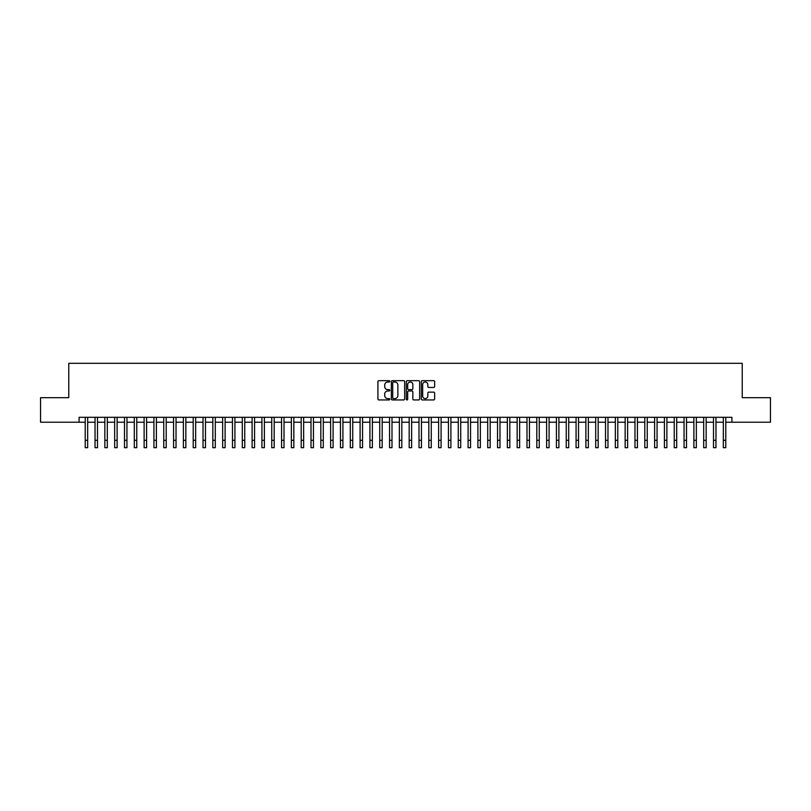 <?xml version="1.0" encoding="UTF-8"?>
<svg xmlns="http://www.w3.org/2000/svg" width="811" height="811" viewBox="0 0 811 811"><rect width="100%" height="100%" fill="white"/><g stroke="black" fill="none" stroke-linecap="round" stroke-linejoin="round"><path stroke-width="1.22" d="M389.797 381.342A0.679 0.679 0 0 0 389.118 380.673L378.879 380.673A0.963 0.963 0 0 0 377.916 381.636L377.916 398.982A0.963 0.963 0 0 0 378.879 399.945L389.118 399.945A0.679 0.679 0 0 0 389.797 399.265A0.679 0.679 0 0 0 389.118 398.596L387.79 398.596A3.082 3.082 0 0 1 384.708 395.515L384.708 394.065A3.082 3.082 0 0 1 387.79 390.983L389.118 390.983A0.679 0.679 0 0 0 389.797 390.304A0.679 0.679 0 0 0 389.118 389.635L387.79 389.635A3.082 3.082 0 0 1 384.708 386.553L384.708 385.103A3.082 3.082 0 0 1 387.79 382.022L389.118 382.022A0.679 0.679 0 0 0 389.797 381.342M433.662 387.465A0.963 0.963 0 0 0 434.625 386.502L434.625 381.636A0.963 0.963 0 0 0 433.662 380.673L422.288 380.673A0.963 0.963 0 0 0 421.325 381.636L421.325 398.982A0.963 0.963 0 0 0 422.288 399.945L433.662 399.945A0.963 0.963 0 0 0 434.625 398.982L434.625 393.102A0.963 0.963 0 0 0 433.662 392.139L428.796 392.139A0.963 0.963 0 0 0 427.833 393.102L427.833 396.021A2.575 2.575 0 0 1 425.258 398.596A2.575 2.575 0 0 1 422.673 396.021L422.673 384.596A2.575 2.575 0 0 1 425.258 382.022A2.575 2.575 0 0 1 427.833 384.596L427.833 386.502A0.963 0.963 0 0 0 428.796 387.465L433.662 387.465M79.083 422.217L40.55 422.217L40.55 397.674L68.773 397.674L68.773 363.308L742.227 363.308L742.227 397.674L770.45 397.674L770.45 422.217L731.917 422.217L731.917 417.3L79.083 417.3L79.083 422.217L85.216 422.217M404.659 381.636A0.963 0.963 0 0 0 403.696 380.673L392.321 380.673A0.963 0.963 0 0 0 391.358 381.636L391.358 398.982A0.963 0.963 0 0 0 392.321 399.945L403.696 399.945A0.963 0.963 0 0 0 404.659 398.982L404.659 381.636M407.304 380.673L418.679 380.673A0.963 0.963 0 0 1 419.642 381.636L419.642 398.982A0.963 0.963 0 0 1 418.679 399.945L413.813 399.945A0.963 0.963 0 0 1 412.85 398.982L412.85 391.946A0.963 0.963 0 0 0 411.887 390.983L408.653 390.983A0.963 0.963 0 0 0 407.69 391.946L407.69 399.265A0.679 0.679 0 0 1 407.021 399.945A0.679 0.679 0 0 1 406.341 399.265L406.341 381.636A0.963 0.963 0 0 1 407.304 380.673M87.669 422.217L95.039 422.217M97.492 422.217L104.852 422.217M107.305 422.217L114.665 422.217M117.119 422.217L124.488 422.217M126.942 422.217L134.302 422.217M136.755 422.217L144.125 422.217M146.578 422.217L153.938 422.217M156.391 422.217L163.751 422.217M166.204 422.217L173.574 422.217M176.028 422.217L183.387 422.217M185.841 422.217L193.211 422.217M195.664 422.217L203.024 422.217M205.477 422.217L212.837 422.217M215.29 422.217L222.66 422.217M225.113 422.217L232.473 422.217M234.926 422.217L242.286 422.217M244.75 422.217L252.109 422.217M254.563 422.217L261.923 422.217M264.376 422.217L271.746 422.217M274.199 422.217L281.559 422.217M284.012 422.217L291.372 422.217M293.835 422.217L301.195 422.217M303.649 422.217L311.008 422.217M313.462 422.217L320.832 422.217M323.285 422.217L330.645 422.217M333.098 422.217L340.458 422.217M342.911 422.217L350.281 422.217M352.734 422.217L360.094 422.217M362.547 422.217L369.917 422.217M372.371 422.217L379.73 422.217M382.184 422.217L389.544 422.217M391.997 422.217L399.367 422.217M401.82 422.217L409.18 422.217M411.633 422.217L419.003 422.217M421.456 422.217L428.816 422.217M431.27 422.217L438.629 422.217M441.083 422.217L448.453 422.217M450.906 422.217L458.266 422.217M460.719 422.217L468.089 422.217M470.542 422.217L477.902 422.217M480.355 422.217L487.715 422.217M490.168 422.217L497.538 422.217M499.992 422.217L507.351 422.217M509.805 422.217L517.165 422.217M519.628 422.217L526.988 422.217M529.441 422.217L536.801 422.217M539.254 422.217L546.624 422.217M549.077 422.217L556.437 422.217M558.891 422.217L566.25 422.217M568.714 422.217L576.074 422.217M578.527 422.217L585.887 422.217M588.34 422.217L595.71 422.217M598.163 422.217L605.523 422.217M607.976 422.217L615.336 422.217M617.789 422.217L625.159 422.217M627.613 422.217L634.972 422.217M637.426 422.217L644.796 422.217M647.249 422.217L654.609 422.217M657.062 422.217L664.422 422.217M666.875 422.217L674.245 422.217M676.698 422.217L684.058 422.217M686.511 422.217L693.881 422.217M696.335 422.217L703.695 422.217M706.148 422.217L713.508 422.217M715.961 422.217L723.331 422.217M725.784 422.217L731.917 422.217M393.386 382.022A0.679 0.679 0 0 0 392.706 382.691L392.706 397.917A0.679 0.679 0 0 0 393.386 398.596L394.785 398.596A3.082 3.082 0 0 0 397.866 395.515L397.866 385.103A3.082 3.082 0 0 0 394.785 382.022L393.386 382.022M412.85 384.647A2.575 2.575 0 0 0 410.275 382.072A2.575 2.575 0 0 0 407.69 384.647L407.69 388.672A0.963 0.963 0 0 0 408.653 389.635L411.887 389.635A0.963 0.963 0 0 0 412.85 388.672L412.85 384.647M85.216 440.322L87.669 440.322L87.669 447.692L85.216 447.692L85.216 417.3M87.669 440.322L87.669 417.3M95.039 447.692L97.492 447.692L95.039 447.692L95.039 417.3M97.492 447.692L97.492 417.3M104.852 447.692L107.305 447.692L104.852 447.692L104.852 417.3M107.305 447.692L107.305 417.3M114.665 447.692L117.119 447.692L114.665 447.692L114.665 417.3M117.119 447.692L117.119 417.3M124.488 447.692L126.942 447.692L124.488 447.692L124.488 417.3M126.942 447.692L126.942 417.3M134.302 447.692L136.755 447.692L134.302 447.692L134.302 417.3M136.755 447.692L136.755 417.3M144.125 447.692L146.578 447.692L144.125 447.692L144.125 417.3M146.578 447.692L146.578 417.3M153.938 447.692L156.391 447.692L153.938 447.692L153.938 417.3M156.391 447.692L156.391 417.3M163.751 447.692L166.204 447.692L163.751 447.692L163.751 417.3M166.204 447.692L166.204 417.3M173.574 447.692L176.028 447.692L173.574 447.692L173.574 417.3M176.028 447.692L176.028 417.3M183.387 447.692L185.841 447.692L183.387 447.692L183.387 417.3M185.841 447.692L185.841 417.3M193.211 447.692L195.664 447.692L193.211 447.692L193.211 417.3M195.664 447.692L195.664 417.3M203.024 447.692L205.477 447.692L203.024 447.692L203.024 417.3M205.477 447.692L205.477 417.3M212.837 447.692L215.29 447.692L212.837 447.692L212.837 417.3M215.29 447.692L215.29 417.3M222.66 447.692L225.113 447.692L222.66 447.692L222.66 417.3M225.113 447.692L225.113 417.3M232.473 447.692L234.926 447.692L232.473 447.692L232.473 417.3M234.926 447.692L234.926 417.3M242.286 447.692L244.75 447.692L242.286 447.692L242.286 417.3M244.75 447.692L244.75 417.3M252.109 447.692L254.563 447.692L252.109 447.692L252.109 417.3M254.563 447.692L254.563 417.3M261.923 447.692L264.376 447.692L261.923 447.692L261.923 417.3M264.376 447.692L264.376 417.3M271.746 447.692L274.199 447.692L271.746 447.692L271.746 417.3M274.199 447.692L274.199 417.3M281.559 447.692L284.012 447.692L281.559 447.692L281.559 417.3M284.012 447.692L284.012 417.3M291.372 447.692L293.835 447.692L291.372 447.692L291.372 417.3M293.835 447.692L293.835 417.3M301.195 447.692L303.649 447.692L301.195 447.692L301.195 417.3M303.649 447.692L303.649 417.3M311.008 447.692L313.462 447.692L311.008 447.692L311.008 417.3M313.462 447.692L313.462 417.3M320.832 447.692L323.285 447.692L320.832 447.692L320.832 417.3M323.285 447.692L323.285 417.3M330.645 447.692L333.098 447.692L330.645 447.692L330.645 417.3M333.098 447.692L333.098 417.3M340.458 447.692L342.911 447.692L340.458 447.692L340.458 417.3M342.911 447.692L342.911 417.3M350.281 447.692L352.734 447.692L350.281 447.692L350.281 417.3M352.734 447.692L352.734 417.3M360.094 447.692L362.547 447.692L360.094 447.692L360.094 417.3M362.547 447.692L362.547 417.3M369.917 447.692L372.371 447.692L369.917 447.692L369.917 417.3M372.371 447.692L372.371 417.3M379.73 447.692L382.184 447.692L379.73 447.692L379.73 417.3M382.184 447.692L382.184 417.3M389.544 447.692L391.997 447.692L389.544 447.692L389.544 417.3M391.997 447.692L391.997 417.3M399.367 447.692L401.82 447.692L399.367 447.692L399.367 417.3M401.82 447.692L401.82 417.3M409.18 447.692L411.633 447.692L409.18 447.692L409.18 417.3M411.633 447.692L411.633 417.3M419.003 447.692L421.456 447.692L419.003 447.692L419.003 417.3M421.456 447.692L421.456 417.3M428.816 447.692L431.27 447.692L428.816 447.692L428.816 417.3M431.27 447.692L431.27 417.3M438.629 447.692L441.083 447.692L438.629 447.692L438.629 417.3M441.083 447.692L441.083 417.3M448.453 447.692L450.906 447.692L448.453 447.692L448.453 417.3M450.906 447.692L450.906 417.3M458.266 447.692L460.719 447.692L458.266 447.692L458.266 417.3M460.719 447.692L460.719 417.3M468.089 447.692L470.542 447.692L468.089 447.692L468.089 417.3M470.542 447.692L470.542 417.3M477.902 447.692L480.355 447.692L477.902 447.692L477.902 417.3M480.355 447.692L480.355 417.3M487.715 447.692L490.168 447.692L487.715 447.692L487.715 417.3M490.168 447.692L490.168 417.3M497.538 447.692L499.992 447.692L497.538 447.692L497.538 417.3M499.992 447.692L499.992 417.3M507.351 447.692L509.805 447.692L507.351 447.692L507.351 417.3M509.805 447.692L509.805 417.3M517.165 447.692L519.628 447.692L517.165 447.692L517.165 417.3M519.628 447.692L519.628 417.3M526.988 447.692L529.441 447.692L526.988 447.692L526.988 417.3M529.441 447.692L529.441 417.3M536.801 447.692L539.254 447.692L536.801 447.692L536.801 417.3M539.254 447.692L539.254 417.3M546.624 447.692L549.077 447.692L546.624 447.692L546.624 417.3M549.077 447.692L549.077 417.3M556.437 447.692L558.891 447.692L556.437 447.692L556.437 417.3M558.891 447.692L558.891 417.3M566.25 447.692L568.714 447.692L566.25 447.692L566.25 417.3M568.714 447.692L568.714 417.3M576.074 447.692L578.527 447.692L576.074 447.692L576.074 417.3M578.527 447.692L578.527 417.3M585.887 447.692L588.34 447.692L585.887 447.692L585.887 417.3M588.34 447.692L588.34 417.3M595.71 447.692L598.163 447.692L595.71 447.692L595.71 417.3M598.163 447.692L598.163 417.3M605.523 447.692L607.976 447.692L605.523 447.692L605.523 417.3M607.976 447.692L607.976 417.3M615.336 447.692L617.789 447.692L615.336 447.692L615.336 417.3M617.789 447.692L617.789 417.3M625.159 447.692L627.613 447.692L625.159 447.692L625.159 417.3M627.613 447.692L627.613 417.3M634.972 447.692L637.426 447.692L634.972 447.692L634.972 417.3M637.426 447.692L637.426 417.3M644.796 447.692L647.249 447.692L644.796 447.692L644.796 417.3M647.249 447.692L647.249 417.3M654.609 447.692L657.062 447.692L654.609 447.692L654.609 417.3M657.062 447.692L657.062 417.3M664.422 447.692L666.875 447.692L664.422 447.692L664.422 417.3M666.875 447.692L666.875 417.3M674.245 447.692L676.698 447.692L674.245 447.692L674.245 417.3M676.698 447.692L676.698 417.3M684.058 447.692L686.511 447.692L684.058 447.692L684.058 417.3M686.511 447.692L686.511 417.3M693.881 447.692L696.335 447.692L693.881 447.692L693.881 417.3M696.335 447.692L696.335 417.3M703.695 447.692L706.148 447.692L703.695 447.692L703.695 417.3M706.148 447.692L706.148 417.3M713.508 447.692L715.961 447.692L713.508 447.692L713.508 417.3M715.961 447.692L715.961 417.3M723.331 447.692L725.784 447.692L723.331 447.692L723.331 417.3M725.784 447.692L725.784 417.3M95.039 440.322L97.492 440.322M104.852 440.322L107.305 440.322M114.665 440.322L117.119 440.322M124.488 440.322L126.942 440.322M134.302 440.322L136.755 440.322M144.125 440.322L146.578 440.322M153.938 440.322L156.391 440.322M163.751 440.322L166.204 440.322M173.574 440.322L176.028 440.322M183.387 440.322L185.841 440.322M193.211 440.322L195.664 440.322M203.024 440.322L205.477 440.322M212.837 440.322L215.29 440.322M222.66 440.322L225.113 440.322M232.473 440.322L234.926 440.322M242.286 440.322L244.75 440.322M252.109 440.322L254.563 440.322M261.923 440.322L264.376 440.322M271.746 440.322L274.199 440.322M281.559 440.322L284.012 440.322M291.372 440.322L293.835 440.322M301.195 440.322L303.649 440.322M311.008 440.322L313.462 440.322M320.832 440.322L323.285 440.322M330.645 440.322L333.098 440.322M340.458 440.322L342.911 440.322M350.281 440.322L352.734 440.322M360.094 440.322L362.547 440.322M369.917 440.322L372.371 440.322M379.73 440.322L382.184 440.322M389.544 440.322L391.997 440.322M399.367 440.322L401.82 440.322M409.18 440.322L411.633 440.322M419.003 440.322L421.456 440.322M428.816 440.322L431.27 440.322M438.629 440.322L441.083 440.322M448.453 440.322L450.906 440.322M458.266 440.322L460.719 440.322M468.089 440.322L470.542 440.322M477.902 440.322L480.355 440.322M487.715 440.322L490.168 440.322M497.538 440.322L499.992 440.322M507.351 440.322L509.805 440.322M517.165 440.322L519.628 440.322M526.988 440.322L529.441 440.322M536.801 440.322L539.254 440.322M546.624 440.322L549.077 440.322M556.437 440.322L558.891 440.322M566.25 440.322L568.714 440.322M576.074 440.322L578.527 440.322M585.887 440.322L588.34 440.322M595.71 440.322L598.163 440.322M605.523 440.322L607.976 440.322M615.336 440.322L617.789 440.322M625.159 440.322L627.613 440.322M634.972 440.322L637.426 440.322M644.796 440.322L647.249 440.322M654.609 440.322L657.062 440.322M664.422 440.322L666.875 440.322M674.245 440.322L676.698 440.322M684.058 440.322L686.511 440.322M693.881 440.322L696.335 440.322M703.695 440.322L706.148 440.322M713.508 440.322L715.961 440.322M723.331 440.322L725.784 440.322"/></g></svg>
